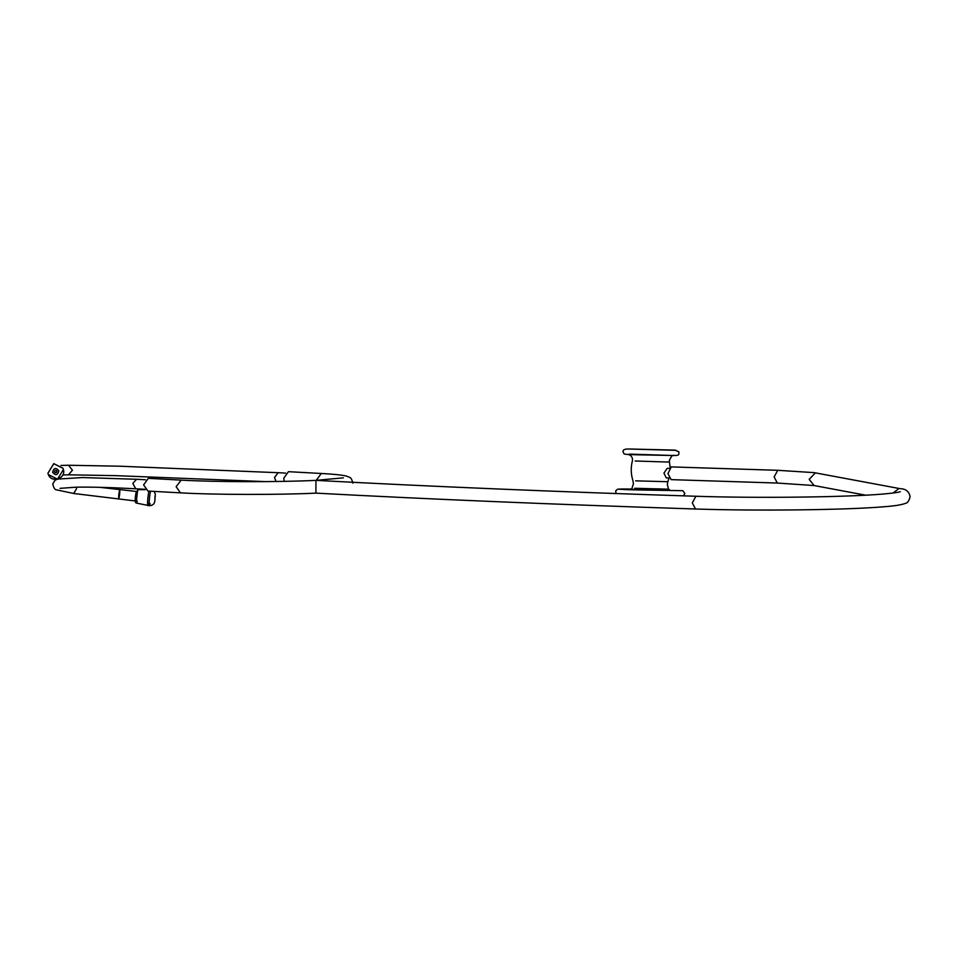 <?xml version="1.0" encoding="UTF-8"?>
<svg xmlns="http://www.w3.org/2000/svg" width="958" height="958" viewBox="0 0 958 958"><rect width="100%" height="100%" fill="white"/><g stroke="black" fill="none" stroke-linecap="round" stroke-linejoin="round"><path stroke-width="1.44" d="M669.247 468.414L667.187 468.354L663.942 473.108L666.241 477.886L668.935 477.97M343.371 477.85L315.948 480.365L315.912 493.131C279.041 494.951 214.436 494.819 180.463 492.855L176.14 486.712L181.158 480.126L148.286 478.329L143.616 484.916L147.927 491.059L180.463 492.855M315.733 480.353L316.607 480.401C430.13 486.484 556.562 491.777 695.903 496.256L692.311 502.902L695.496 508.997C756.185 511.057 845.974 510.015 883.42 506.794C894.185 506.04 901.538 504.89 905.49 503.345C907.525 503.094 909.058 500.89 910.1 496.747C909.178 491.526 905.837 488.831 900.101 488.664L814.084 472.629L777.728 470.306L671.33 466.905L667.942 473.551L671.127 479.635L777.321 483.048L774.136 476.952L777.728 470.306M352.855 483.167C351.981 479.503 350.868 477.551 349.502 477.335L346.473 476.102C342.066 475 333.671 474.126 321.277 473.48L288.406 471.683L283.736 478.27L284.334 481.371M54.486 471.863C55.696 473.264 56.522 473.06 56.953 471.264C55.744 469.875 54.917 470.067 54.486 471.863L54.546 472.066M54.426 471.731C55.636 473.132 56.462 472.929 56.905 471.132L56.833 470.929M62.989 468.282L53.78 463.648L47.9 473.264L48.331 474.557L47.924 473.3L53.792 463.696L62.989 468.306L63.408 469.564L57.528 479.18L48.331 474.557C51.576 483.455 66.114 478.629 63.408 469.564L62.989 468.306M148.933 491.119L148.765 491.921C147.364 498.723 147.065 510.722 148.478 503.297M137.293 501.214C136.168 504.04 136.252 500.818 137.521 491.55L138.144 489.646L136.096 492.388C134.707 499.585 134.898 503.154 136.671 503.118L149.328 505.704C152.669 505.537 154.501 503.956 154.837 500.986L155.34 494.1L154.094 491.406M635.178 460.99L666.6 462.007L669.438 461.924L669.331 460.702C670.923 456.619 672.516 454.846 674.145 455.409M635.669 480.844L667.858 481.718L667.307 484.556L668.54 489.179L634.783 488.269M633.046 489.31L666.409 490.065M615.97 493.55L615.755 490.747L617.647 489.191L631.226 489.059L623.251 488.999C614.749 489.059 618.09 489.346 633.286 489.861L682.826 490.7L684.85 493.478L683.473 495.849M629.861 449.039L676.132 450.332M629.478 454.104L672.6 455.493M321.277 473.48L316.26 480.353M865.661 495.19L814.144 485.55L809.175 479.371L815.318 472.917L816.491 473.024M893.084 493.023L898.927 488.556L900.101 488.664M118.84 494.089C119.798 488.173 120.049 488.376 119.594 494.699C118.648 500.615 118.397 500.411 118.84 494.089M57.073 479.275L54.881 480.377L52.774 483.994C53.672 488.017 55.001 489.981 56.75 489.897L73.658 493.478L76.52 488.76L76.568 487.179M57.684 479.084L82.352 477.563L136.539 479.263L132.815 483.467L135.737 488.784L144.933 489.299M58.821 470.821C55.792 467.324 53.72 467.827 52.618 472.318C55.648 475.815 57.72 475.312 58.821 470.821M60.953 465.456L68.545 465.253L72.425 470.198L68.497 474.809L62.809 474.952M68.341 465.253L119.618 466.199L278.143 472.701L274.527 477.479L276.036 481.503M154.873 500.567L154.992 496.028L154.873 500.567M150.059 503.465C148.646 510.889 148.945 498.902 150.334 492.101L150.526 491.203M135.904 499.932C135.042 502.1 135.114 499.633 136.084 492.52M627.933 454.343C630.939 455.17 632.46 457.014 632.496 459.852L632.328 461.073C630.675 467.755 630.903 474.366 632.999 480.916L633.43 483.778L631.981 488.341L630.376 489.358L633.106 489.31M669.438 461.924L670.133 467.408M669.007 478.102L667.858 481.718M670.097 490.268L668.54 489.179M672.66 455.493L637.573 454.799C627.813 454.619 623.299 454.236 624.029 453.637C621.67 450.368 623.514 448.823 629.538 449.003L674.851 450.104L678.887 451.805C678.504 453.948 680.731 455.78 672.66 455.493M695.903 496.256C756.066 498.304 845.77 497.25 882.378 494.089C899.203 492.651 900.664 491.574 900.269 491.717L900.257 491.717M315.912 493.131C429.555 499.226 556.071 504.507 695.496 508.997M814.144 485.55L777.321 483.048M181.158 480.126C214.568 482.066 278.982 482.197 315.302 480.389M136.515 491.478L99.967 487.347M136.539 479.263L145.46 479.754M60.043 488.352L76.065 487.179C90.543 486.915 110.529 487.454 136.012 488.808M135.473 500.974L73.515 493.466M68.497 474.809L116.026 475.659L265.773 481.623M278.287 472.713L285.58 473.108M138.144 489.646L145.233 489.67"/></g></svg>
